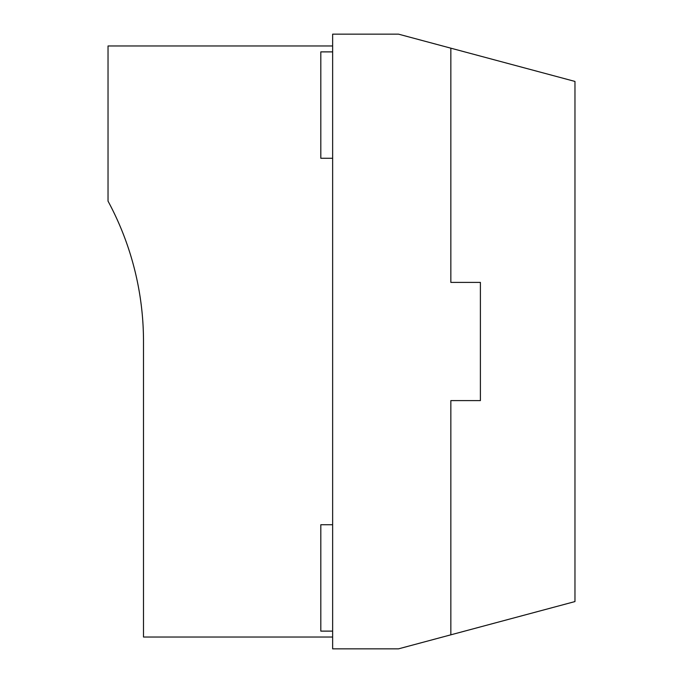 <?xml version="1.0" encoding="UTF-8"?>
<svg xmlns="http://www.w3.org/2000/svg" width="683" height="683" viewBox="0 0 683 683"><rect width="100%" height="100%" fill="white"/><g stroke="black" fill="none" stroke-linecap="round" stroke-linejoin="round"><path stroke-width="1.02" d="M480.397 400.605L450.848 400.605L450.848 634.823L398.496 648.85L332.638 648.85L332.638 34.15L398.496 34.15L450.848 48.177L450.848 282.395L480.397 282.395L480.397 400.605M332.638 637.026L143.498 637.026L143.498 341.5A295.526 295.526 0 0 0 108.034 201.135L108.034 45.974L332.638 45.974M332.638 51.882L320.814 51.882L320.814 158.268L332.638 158.268M332.638 524.732L320.814 524.732L320.814 631.118L332.638 631.118M450.848 400.605L450.848 634.823L574.966 601.569L574.966 81.431L450.848 48.177L450.848 282.395"/></g></svg>
